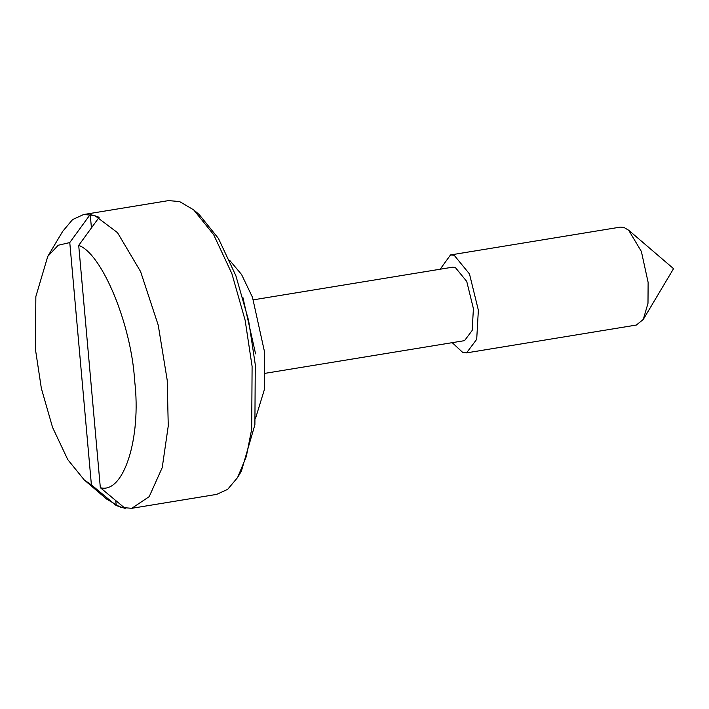 <?xml version="1.0" encoding="UTF-8"?>
<svg xmlns="http://www.w3.org/2000/svg" width="709" height="709" viewBox="0 0 709 709"><rect width="100%" height="100%" fill="white"/><g stroke="black" fill="none" stroke-linecap="round" stroke-linejoin="round"><path stroke-width="1.06" d="M242.859 297.293L255.586 353.862L242.859 297.293M193.708 209.891L199.318 214.694L218.452 238.472L235.893 275.783L248.611 320.486L255.275 364.63L254.894 424.762L241.361 471.21L237.577 477.556L246.315 456.543L251.704 429.096L252.094 366.349L245.146 320.282L231.878 273.63L213.666 234.697L193.708 209.891L179.537 201.542L168.494 200.612L83.618 214.526L72.575 219.586L62.684 231.364L47.547 256.755M100.332 487.686C123.508 494.297 141.525 438.233 134.657 380.83C131.378 324.554 102.016 253.494 78.708 245.394L100.332 487.686L125.138 508.388L116.214 505.561L115.771 500.572M452.2 342.66L462.862 352.568L466.549 352.878L476.705 339.319L478.362 310.196L469.482 273.949L454.177 255.258L450.499 254.948L440.165 269.216M253.397 299.827L452.502 267.196L455.267 267.426L466.744 281.446L473.408 308.628L472.159 330.465L464.546 340.639L265.432 373.271M78.708 245.394L99.163 217.273L90.229 214.455L91.434 227.899M90.229 214.455L69.774 242.567L91.399 484.859L116.214 505.561M69.774 242.567L58.218 245.252L47.76 256.401L35.849 296.548L35.45 349.431L41.352 388.355L52.563 427.403L67.754 459.6L84.22 479.904L91.399 484.859M84.105 479.807L106.554 499.03L120.716 507.387L131.768 508.309L149.209 496.637L162.228 467.612L168.255 425.949L167.218 380.254L158.24 325.201L140.568 271.529L117.49 232.632L94.66 215.447L83.618 214.526M131.768 508.309L216.644 494.395L227.686 489.334L237.577 477.556M466.549 352.878L636.31 325.059L643.285 319.44L647.991 303.284L648.123 282.368L641.379 251.465L628.661 230.221L623.938 227.438L620.26 227.128L450.499 254.948M255.586 418.195L264.306 389.817L264.634 352.373L252.493 297.328L241.574 274.525L229.725 260.398M643.285 319.44L673.55 268.676L628.661 230.221"/></g></svg>
